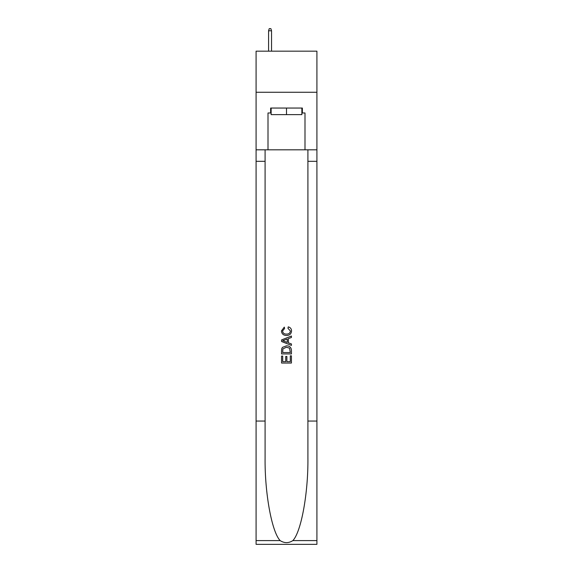 <?xml version="1.0" encoding="UTF-8"?>
<svg xmlns="http://www.w3.org/2000/svg" width="573" height="573" viewBox="0 0 573 573"><rect width="100%" height="100%" fill="white"/><g stroke="black" fill="none" stroke-linecap="round" stroke-linejoin="round"><path stroke-width="0.86" d="M316.912 92.267L316.912 51.169L256.088 51.169L256.088 92.267L316.912 92.267L316.912 149.811L304.994 149.811L304.994 112.981L302.365 112.981L302.365 108.053L270.635 108.053L270.635 112.981L271.129 112.981M301.871 108.053L301.871 114.629L271.129 114.629L271.129 108.053M286.5 108.053L286.5 114.629M290.289 355.826L290.289 361.642L286.872 361.642L290.289 361.642L290.289 355.826L291.428 355.826L291.428 363.031L281.565 363.031L281.565 356.077L281.565 363.031M285.734 356.456L285.734 361.642L282.704 361.642L285.734 361.642L285.734 356.456L286.872 356.456L286.872 361.642M282.41 347.381L281.708 348.814L282.41 347.381L286.443 345.834C289.594 345.82 291.256 347.345 291.428 350.397L291.428 353.928L281.565 353.928L281.565 350.554L281.565 353.928M288.269 326.868L287.947 328.257L288.269 326.868C290.361 327.412 291.456 328.752 291.557 330.893C291.285 333.923 289.58 335.449 286.421 335.463L286.421 335.463C283.391 335.398 281.73 333.887 281.436 330.922L284.301 327.119L284.602 328.508L282.575 330.986C282.869 333.121 284.151 334.152 286.414 334.073C288.728 334.195 290.06 333.178 290.418 331.022L287.947 328.257M292.86 540.597L316.912 540.597L316.912 544.35L256.088 544.35L256.088 421.055L265.091 421.055L265.091 457.712C264.647 492.744 271.76 531.887 280.14 540.597C284.373 543.304 288.613 543.304 292.86 540.597C301.24 531.887 308.353 492.744 307.909 457.712L307.909 149.811M281.565 339.932L281.565 341.501L291.428 345.412L281.565 341.501L281.565 339.932L291.428 336.014L281.565 339.932M307.909 421.055L316.912 421.055L316.912 149.811M256.088 421.055L256.088 92.267M265.091 149.811L265.091 421.055M316.912 540.597L316.912 421.055M256.088 149.811L268.006 149.811L268.006 112.981L270.635 112.981M268.006 149.811L304.994 149.811M301.871 112.981L302.365 112.981M291.428 336.014L291.428 337.49L288.391 338.614L288.391 342.819L291.428 343.936L291.428 345.412M284.523 341.386L287.252 342.396L287.252 339.03L282.704 340.713L284.523 341.386M287.252 339.03L287.252 342.396M281.565 350.554L281.708 348.814M289.594 348.176L290.289 352.538L289.594 348.176L286.421 347.224L282.904 348.907L282.704 352.538L290.289 352.538L282.704 352.538M281.565 356.077L282.704 356.077L282.704 361.642M271.538 51.169L271.538 30.784L268.579 30.784L268.579 51.169M268.579 30.784L269.238 28.65L270.886 28.65L271.538 30.784M307.909 161.314L316.912 161.314M265.091 161.314L256.088 161.314M256.088 540.597L280.14 540.597"/></g></svg>
